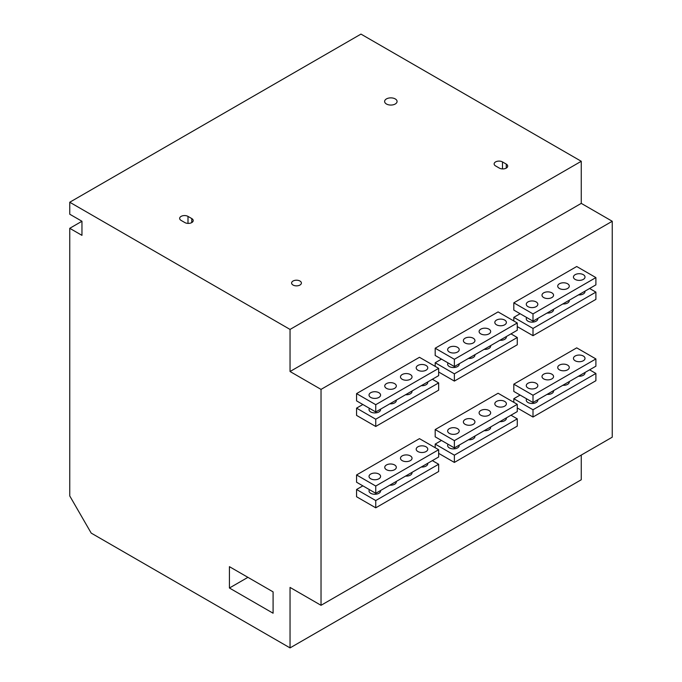 <?xml version="1.0" encoding="UTF-8"?>
<svg xmlns="http://www.w3.org/2000/svg" width="682" height="682" viewBox="0 0 682 682"><rect width="100%" height="100%" fill="white"/><g stroke="black" fill="none" stroke-linecap="round" stroke-linejoin="round"><path stroke-width="1.02" d="M581.26 161.284L290.046 329.423L69.752 202.239L360.974 34.1L581.26 161.284L581.26 203.372L612.248 221.266L612.248 437.179L321.026 605.309L290.046 587.424L290.046 647.9L581.26 479.761L581.26 455.064M69.752 202.239L69.752 214.216L81.959 221.258L69.752 228.308L69.752 495.942L91.2 533.102L290.046 647.9M69.752 228.308L81.959 235.358L81.959 221.258M290.046 329.423L290.046 371.511L581.26 203.372M321.026 605.309L321.026 389.396L290.046 371.511M273.09 613.22L273.09 591.874L229.425 566.665L229.425 588.012L273.09 613.22M299.961 281.035A4.893 2.822 180 0 1 301.393 283.03A4.893 2.822 180 0 1 298.375 285.647A4.893 2.822 180 0 1 293.038 285.033A4.893 2.822 180 0 1 291.606 283.03A4.893 2.822 180 0 1 294.624 280.421A4.893 2.822 180 0 1 299.961 281.035M499.343 168.096L495.575 165.922A4.893 2.822 180 0 1 494.143 163.927A4.893 2.822 180 0 1 497.161 161.31A4.893 2.822 180 0 1 502.489 161.924L506.266 164.106A4.893 2.822 180 0 1 507.698 166.101A4.893 2.822 180 0 1 504.68 168.71A4.893 2.822 180 0 1 499.343 168.096M184.856 222.571L181.08 220.388A4.893 2.822 180 0 1 179.647 218.393A4.893 2.822 180 0 1 182.665 215.785A4.893 2.822 180 0 1 188.002 216.399L191.77 218.572A4.893 2.822 180 0 1 193.202 220.576A4.893 2.822 180 0 1 190.184 223.185A4.893 2.822 180 0 1 184.856 222.571M395.253 98.924A6.223 3.598 180 0 1 397.077 101.465A6.223 3.598 180 0 1 393.233 104.781A6.223 3.598 180 0 1 386.447 104.005A6.223 3.598 180 0 1 384.622 101.465A6.223 3.598 180 0 1 388.467 98.14A6.223 3.598 180 0 1 395.253 98.924M612.248 221.266L321.026 389.396M454.374 366.558L435.193 355.484L435.193 348.221L498.09 311.904L517.271 322.978L454.374 359.295L454.374 366.558L517.271 330.241L517.271 322.978M533 321.162L513.81 310.088L513.81 302.825L576.716 266.509L595.898 277.591L533 313.899L533 321.162L595.898 284.854L595.898 277.591M375.748 486.036L375.748 493.299L356.567 482.217L356.567 474.953L419.464 438.645L438.654 449.719L375.748 486.036L356.567 474.953M454.374 447.904L435.193 436.83L435.193 429.566L498.09 393.25L517.271 404.324L454.374 440.64L454.374 447.904L517.271 411.587L517.271 404.324M533 402.508L513.81 391.434L513.81 384.171L576.716 347.854L595.898 358.937L533 395.245L533 402.508L595.898 366.191L595.898 358.937M375.748 404.69L375.748 411.954L356.567 400.871L356.567 393.608L419.464 357.3L438.654 368.374L375.748 404.69L356.567 393.608M513.81 402.329L513.81 398.697L520.102 395.066M435.193 447.724L435.193 444.093L441.484 440.461M356.567 489.48L375.748 500.554L438.654 464.246L438.654 471.509L375.748 507.817L356.567 496.743L356.567 489.48L362.858 485.848M513.81 320.983L513.81 317.352L520.102 313.72M435.193 366.379L435.193 362.747L441.484 359.116M356.567 408.134L375.748 419.217L438.654 382.9L438.654 390.164L375.748 426.48L356.567 415.398L356.567 408.134L362.858 404.503M375.748 507.817L375.748 500.554M375.748 426.48L375.748 419.217M375.748 493.299L438.654 456.983L438.654 449.719M438.654 464.246L432.362 460.614M375.748 411.954L438.654 375.637L438.654 368.374M438.654 382.9L432.362 379.269M533 417.034L595.898 380.718L595.898 373.455L533 409.771L533 417.034L517.271 407.955M517.271 418.85L517.271 426.114L454.374 462.43L454.374 455.167L517.271 418.85L510.98 415.219M533 335.689L595.898 299.372L595.898 292.118L533 328.426L533 335.689L517.271 326.61M517.271 337.505L517.271 344.768L454.374 381.085L454.374 373.821L517.271 337.505L510.98 333.873M513.81 384.171L533 395.245M513.81 398.697L533 409.771M513.81 302.825L533 313.899M513.81 317.352L533 328.426M435.193 429.566L454.374 440.64M496.513 406.14A5.78 3.342 180 0 1 494.825 403.778A5.78 3.342 180 0 1 498.389 400.701A5.78 3.342 180 0 1 504.697 401.417A5.78 3.342 180 0 1 506.385 403.778A5.78 3.342 180 0 1 502.822 406.864A5.78 3.342 180 0 1 496.513 406.14M480.793 415.219A5.78 3.342 180 0 1 479.096 412.857A5.78 3.342 180 0 1 482.668 409.771A5.78 3.342 180 0 1 488.968 410.496A5.78 3.342 180 0 1 490.665 412.857A5.78 3.342 180 0 1 487.093 415.943A5.78 3.342 180 0 1 480.793 415.219M465.064 424.298A5.78 3.342 180 0 1 463.376 421.936A5.78 3.342 180 0 1 466.94 418.85A5.78 3.342 180 0 1 473.248 419.575A5.78 3.342 180 0 1 474.936 421.936A5.78 3.342 180 0 1 471.373 425.022A5.78 3.342 180 0 1 465.064 424.298M449.344 433.377A5.78 3.342 180 0 1 447.648 431.015A5.78 3.342 180 0 1 451.22 427.929A5.78 3.342 180 0 1 457.52 428.654A5.78 3.342 180 0 1 459.216 431.015A5.78 3.342 180 0 1 455.644 434.102A5.78 3.342 180 0 1 449.344 433.377M417.896 451.535A5.78 3.342 180 0 1 416.199 449.174A5.78 3.342 180 0 1 419.771 446.088A5.78 3.342 180 0 1 426.071 446.812A5.78 3.342 180 0 1 427.767 449.174A5.78 3.342 180 0 1 424.195 452.26A5.78 3.342 180 0 1 417.896 451.535M402.167 460.614A5.78 3.342 180 0 1 400.479 458.253A5.78 3.342 180 0 1 404.042 455.167A5.78 3.342 180 0 1 410.342 455.891A5.78 3.342 180 0 1 412.039 458.253A5.78 3.342 180 0 1 408.467 461.339A5.78 3.342 180 0 1 402.167 460.614M386.447 469.693A5.78 3.342 180 0 1 384.75 467.332A5.78 3.342 180 0 1 388.322 464.246A5.78 3.342 180 0 1 394.622 464.971A5.78 3.342 180 0 1 396.319 467.332A5.78 3.342 180 0 1 392.747 470.418A5.78 3.342 180 0 1 386.447 469.693M370.718 478.773A5.78 3.342 180 0 1 369.03 476.411A5.78 3.342 180 0 1 372.594 473.325A5.78 3.342 180 0 1 378.894 474.05A5.78 3.342 180 0 1 380.59 476.411A5.78 3.342 180 0 1 377.018 479.497A5.78 3.342 180 0 1 370.718 478.773M575.139 360.752A5.78 3.342 180 0 1 573.443 358.391A5.78 3.342 180 0 1 577.015 355.305A5.78 3.342 180 0 1 583.315 356.03A5.78 3.342 180 0 1 585.011 358.391A5.78 3.342 180 0 1 581.439 361.469A5.78 3.342 180 0 1 575.139 360.752M559.419 369.823A5.78 3.342 180 0 1 557.723 367.47A5.78 3.342 180 0 1 561.295 364.384A5.78 3.342 180 0 1 567.595 365.109A5.78 3.342 180 0 1 569.282 367.47A5.78 3.342 180 0 1 565.719 370.548A5.78 3.342 180 0 1 559.419 369.823M543.69 378.902A5.78 3.342 180 0 1 541.994 376.541A5.78 3.342 180 0 1 545.566 373.463A5.78 3.342 180 0 1 551.866 374.188A5.78 3.342 180 0 1 553.562 376.541A5.78 3.342 180 0 1 549.99 379.627A5.78 3.342 180 0 1 543.69 378.902M527.97 387.981A5.78 3.342 180 0 1 526.274 385.62A5.78 3.342 180 0 1 529.846 382.542A5.78 3.342 180 0 1 536.146 383.267A5.78 3.342 180 0 1 537.834 385.62A5.78 3.342 180 0 1 534.27 388.706A5.78 3.342 180 0 1 527.97 387.981M435.193 444.093L454.374 455.167M454.374 462.43L438.654 453.351M435.193 348.221L454.374 359.295M435.193 362.747L454.374 373.821M454.374 381.085L438.654 372.005M506.342 417.896A5.78 3.342 180 0 1 506.385 418.305A5.78 3.342 180 0 1 499.897 421.621M490.622 426.975A5.78 3.342 180 0 1 490.665 427.384A5.78 3.342 180 0 1 484.177 430.7M474.894 436.054A5.78 3.342 180 0 1 474.936 436.463A5.78 3.342 180 0 1 468.449 439.779M459.174 445.133A5.78 3.342 180 0 1 459.216 445.542A5.78 3.342 180 0 1 455.644 448.628A5.78 3.342 180 0 1 449.344 447.904A5.78 3.342 180 0 1 447.648 445.542A5.78 3.342 180 0 1 448.083 444.272M496.513 324.794A5.78 3.342 180 0 1 494.825 322.433A5.78 3.342 180 0 1 498.389 319.355A5.78 3.342 180 0 1 504.697 320.071A5.78 3.342 180 0 1 506.385 322.433A5.78 3.342 180 0 1 502.822 325.519A5.78 3.342 180 0 1 496.513 324.794M506.342 336.55A5.78 3.342 180 0 1 506.385 336.959A5.78 3.342 180 0 1 499.897 340.275M595.898 373.455L589.606 369.823M595.898 292.118L589.606 288.486M584.968 372.508A5.78 3.342 180 0 1 585.011 372.918A5.78 3.342 180 0 1 578.524 376.225M569.24 381.588A5.78 3.342 180 0 1 569.282 381.988A5.78 3.342 180 0 1 562.795 385.304M553.52 390.667A5.78 3.342 180 0 1 553.562 391.067A5.78 3.342 180 0 1 547.075 394.384M537.791 399.737A5.78 3.342 180 0 1 537.834 400.146A5.78 3.342 180 0 1 534.27 403.233A5.78 3.342 180 0 1 527.97 402.508A5.78 3.342 180 0 1 526.274 400.146A5.78 3.342 180 0 1 526.709 398.876M575.139 279.407A5.78 3.342 180 0 1 573.443 277.045A5.78 3.342 180 0 1 577.015 273.959A5.78 3.342 180 0 1 583.315 274.684A5.78 3.342 180 0 1 585.011 277.045A5.78 3.342 180 0 1 581.439 280.123A5.78 3.342 180 0 1 575.139 279.407M584.968 291.163A5.78 3.342 180 0 1 585.011 291.572A5.78 3.342 180 0 1 578.524 294.88M559.419 288.486A5.78 3.342 180 0 1 557.723 286.125A5.78 3.342 180 0 1 561.295 283.039A5.78 3.342 180 0 1 567.595 283.763A5.78 3.342 180 0 1 569.282 286.125A5.78 3.342 180 0 1 565.719 289.202A5.78 3.342 180 0 1 559.419 288.486M569.24 300.242A5.78 3.342 180 0 1 569.282 300.651A5.78 3.342 180 0 1 562.795 303.959M480.793 333.873A5.78 3.342 180 0 1 479.096 331.512A5.78 3.342 180 0 1 482.668 328.434A5.78 3.342 180 0 1 488.968 329.15A5.78 3.342 180 0 1 490.665 331.512A5.78 3.342 180 0 1 487.093 334.598A5.78 3.342 180 0 1 480.793 333.873M465.064 342.952A5.78 3.342 180 0 1 463.376 340.591A5.78 3.342 180 0 1 466.94 337.505A5.78 3.342 180 0 1 473.248 338.229A5.78 3.342 180 0 1 474.936 340.591A5.78 3.342 180 0 1 471.373 343.677A5.78 3.342 180 0 1 465.064 342.952M449.344 352.031A5.78 3.342 180 0 1 447.648 349.67A5.78 3.342 180 0 1 451.22 346.584A5.78 3.342 180 0 1 457.52 347.308A5.78 3.342 180 0 1 459.216 349.67A5.78 3.342 180 0 1 455.644 352.756A5.78 3.342 180 0 1 449.344 352.031M417.896 370.19A5.78 3.342 180 0 1 416.199 367.828A5.78 3.342 180 0 1 419.771 364.742A5.78 3.342 180 0 1 426.071 365.467A5.78 3.342 180 0 1 427.767 367.828A5.78 3.342 180 0 1 424.195 370.914A5.78 3.342 180 0 1 417.896 370.19M402.167 379.269A5.78 3.342 180 0 1 400.479 376.907A5.78 3.342 180 0 1 404.042 373.821A5.78 3.342 180 0 1 410.342 374.546A5.78 3.342 180 0 1 412.039 376.907A5.78 3.342 180 0 1 408.467 379.993A5.78 3.342 180 0 1 402.167 379.269M386.447 388.348A5.78 3.342 180 0 1 384.75 385.986A5.78 3.342 180 0 1 388.322 382.9A5.78 3.342 180 0 1 394.622 383.625A5.78 3.342 180 0 1 396.319 385.986A5.78 3.342 180 0 1 392.747 389.072A5.78 3.342 180 0 1 386.447 388.348M370.718 397.427A5.78 3.342 180 0 1 369.03 395.066A5.78 3.342 180 0 1 372.594 391.98A5.78 3.342 180 0 1 378.894 392.704A5.78 3.342 180 0 1 380.59 395.066A5.78 3.342 180 0 1 377.018 398.152A5.78 3.342 180 0 1 370.718 397.427M543.69 297.557A5.78 3.342 180 0 1 541.994 295.204A5.78 3.342 180 0 1 545.566 292.118A5.78 3.342 180 0 1 551.866 292.842A5.78 3.342 180 0 1 553.562 295.204A5.78 3.342 180 0 1 549.99 298.281A5.78 3.342 180 0 1 543.69 297.557M527.97 306.636A5.78 3.342 180 0 1 526.274 304.274A5.78 3.342 180 0 1 529.846 301.197A5.78 3.342 180 0 1 536.146 301.921A5.78 3.342 180 0 1 537.834 304.274A5.78 3.342 180 0 1 534.27 307.36A5.78 3.342 180 0 1 527.97 306.636M553.52 309.321A5.78 3.342 180 0 1 553.562 309.722A5.78 3.342 180 0 1 547.075 313.038M537.791 318.4A5.78 3.342 180 0 1 537.834 318.801A5.78 3.342 180 0 1 534.27 321.887A5.78 3.342 180 0 1 527.97 321.162A5.78 3.342 180 0 1 526.274 318.801A5.78 3.342 180 0 1 526.709 317.531M490.622 345.629A5.78 3.342 180 0 1 490.665 346.038A5.78 3.342 180 0 1 484.177 349.355M474.894 354.708A5.78 3.342 180 0 1 474.936 355.117A5.78 3.342 180 0 1 468.449 358.434M459.174 363.787A5.78 3.342 180 0 1 459.216 364.197A5.78 3.342 180 0 1 455.644 367.283A5.78 3.342 180 0 1 449.344 366.558A5.78 3.342 180 0 1 447.648 364.197A5.78 3.342 180 0 1 448.083 362.926M427.716 463.291A5.78 3.342 180 0 1 427.767 463.7A5.78 3.342 180 0 1 421.271 467.017M427.716 381.946A5.78 3.342 180 0 1 427.767 382.355A5.78 3.342 180 0 1 421.271 385.671M411.996 472.37A5.78 3.342 180 0 1 412.039 472.779A5.78 3.342 180 0 1 405.551 476.087M396.268 481.449A5.78 3.342 180 0 1 396.319 481.859A5.78 3.342 180 0 1 389.823 485.166M380.547 490.529A5.78 3.342 180 0 1 380.59 490.938A5.78 3.342 180 0 1 377.018 494.015A5.78 3.342 180 0 1 370.718 493.299A5.78 3.342 180 0 1 369.03 490.938A5.78 3.342 180 0 1 369.465 489.667M411.996 391.025A5.78 3.342 180 0 1 412.039 391.434A5.78 3.342 180 0 1 405.551 394.75M396.268 400.104A5.78 3.342 180 0 1 396.319 400.513A5.78 3.342 180 0 1 389.823 403.821M380.547 409.183A5.78 3.342 180 0 1 380.59 409.592A5.78 3.342 180 0 1 377.018 412.67A5.78 3.342 180 0 1 370.718 411.954A5.78 3.342 180 0 1 369.03 409.592A5.78 3.342 180 0 1 369.465 408.322M229.425 588.012L247.924 577.339M502.489 161.924L502.489 168.923M506.266 164.106L506.266 168.096M188.002 216.399L188.002 223.389M191.77 218.572L191.77 222.571"/></g></svg>
